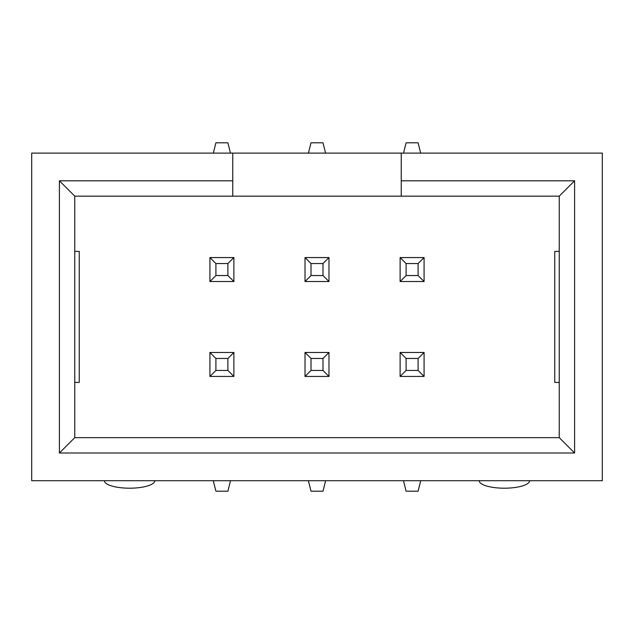 <?xml version="1.0" encoding="UTF-8"?>
<svg xmlns="http://www.w3.org/2000/svg" width="634" height="634" viewBox="0 0 634 634"><rect width="100%" height="100%" fill="white"/><g stroke="black" fill="none" stroke-linecap="round" stroke-linejoin="round"><path stroke-width="0.95" d="M209.917 281.528L209.917 257.562L233.883 257.562L233.883 281.528L209.917 281.528L215.909 275.536L227.891 275.536L227.891 263.554L215.909 263.554L215.909 275.536M209.917 257.562L215.909 263.554M227.891 263.554L233.883 257.562M227.891 275.536L233.883 281.528M230.467 153.103L227.891 142.808L215.909 142.808L213.333 153.103M233.787 257.562L210.012 257.562M233.883 376.438L233.883 352.472L209.917 352.472L209.917 376.438L233.883 376.438L227.891 370.446L215.909 370.446L215.909 358.464L209.917 352.472M209.917 376.438L215.909 370.446M215.909 358.464L227.891 358.464L227.891 370.446M227.891 358.464L233.883 352.472M230.514 480.707L227.891 491.191L215.909 491.191L213.286 480.707M305.017 281.528L305.017 257.562L328.983 257.562L328.983 281.528L305.017 281.528L311.009 275.536L322.991 275.536L322.991 263.554L311.009 263.554L311.009 275.536M305.017 257.562L311.009 263.554M322.991 263.554L328.983 257.562M322.991 275.536L328.983 281.528M325.567 153.103L322.991 142.808L311.009 142.808L308.433 153.103M305.113 257.562L328.887 257.562M328.983 376.438L328.983 352.472L305.017 352.472L305.017 376.438L328.983 376.438L322.991 370.446L311.009 370.446L311.009 358.464L305.017 352.472M305.017 376.438L311.009 370.446M311.009 358.464L322.991 358.464L322.991 370.446M322.991 358.464L328.983 352.472M325.614 480.707L322.991 491.191L311.009 491.191L308.386 480.707M400.117 281.528L400.117 257.562L424.083 257.562L424.083 281.528L400.117 281.528L406.109 275.536L418.091 275.536L418.091 263.554L406.109 263.554L406.109 275.536M400.117 257.562L406.109 263.554M418.091 263.554L424.083 257.562M418.091 275.536L424.083 281.528M420.667 153.103L418.091 142.808L406.109 142.808L403.533 153.103M400.212 257.562L423.988 257.562M59.406 180.809L74.757 196.16L74.757 437.65L59.406 453.001L59.406 180.809L232.757 180.809L232.757 196.16L559.243 196.16L559.243 437.65L574.594 453.001L574.594 180.809L401.243 180.809L401.243 196.16M74.757 251.381L79.25 251.381L79.25 382.429L74.757 382.429M559.243 251.381L554.75 251.381L554.75 382.429L559.243 382.429M232.757 196.16L74.757 196.16M232.757 153.103L602.3 153.103L602.3 480.707L31.7 480.707L31.7 153.103L232.757 153.103L232.757 180.809M104.412 480.707A25.194 7.489 180 0 0 129.605 488.196A25.194 7.489 180 0 0 154.799 480.707M59.406 453.001L574.594 453.001M74.757 437.65L559.243 437.65M401.243 153.103L401.243 180.809M574.594 180.809L559.243 196.16M529.588 480.707A25.194 7.489 -0 0 1 504.395 488.196A25.194 7.489 -0 0 1 479.201 480.707M424.083 376.438L424.083 352.472L400.117 352.472L400.117 376.438L424.083 376.438L418.091 370.446L406.109 370.446L406.109 358.464L400.117 352.472M400.117 376.438L406.109 370.446M406.109 358.464L418.091 358.464L418.091 370.446M418.091 358.464L424.083 352.472M420.714 480.707L418.091 491.191L406.109 491.191L403.486 480.707"/></g></svg>
